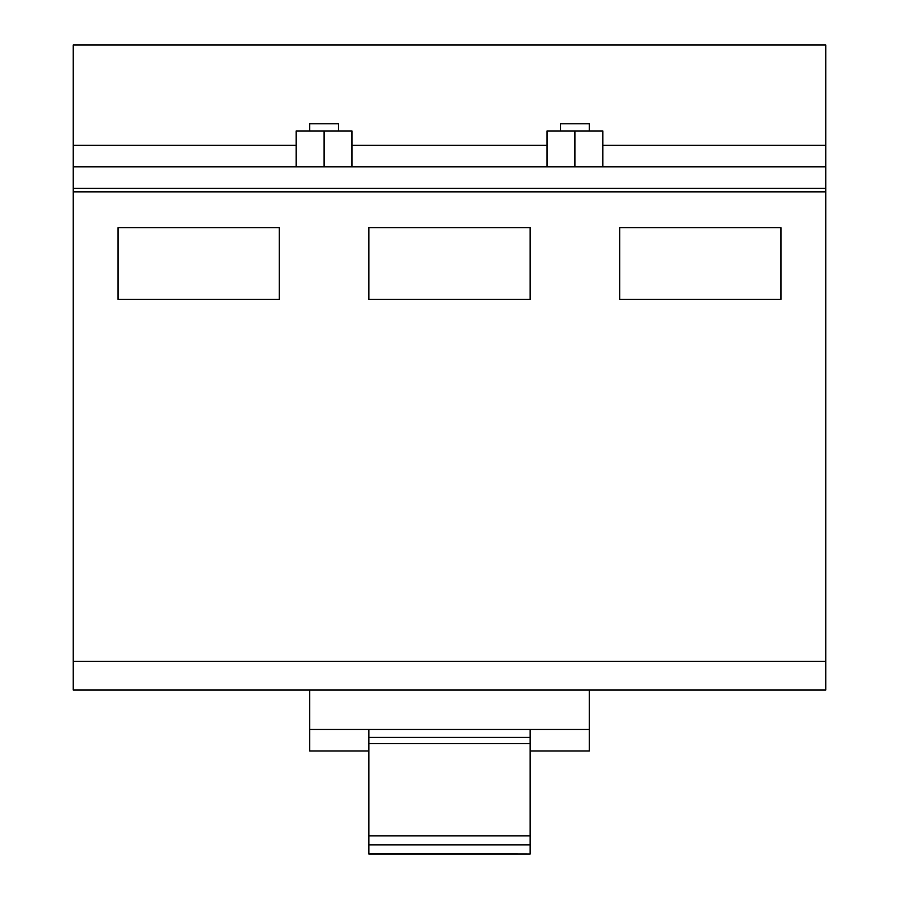 <?xml version="1.0" encoding="UTF-8"?>
<svg xmlns="http://www.w3.org/2000/svg" width="899" height="899" viewBox="0 0 899 899"><rect width="100%" height="100%" fill="white"/><g stroke="black" fill="none" stroke-linecap="round" stroke-linejoin="round"><path stroke-width="1.35" d="M546.997 166.798L546.997 130.962L602.869 130.962L602.869 166.798M574.933 166.798L574.933 130.962M296.131 166.798L296.131 130.962L352.003 130.962L352.003 166.798M324.067 166.798L324.067 130.962M296.131 145.301L73.19 145.301L73.19 44.95L825.81 44.95L825.81 166.798L73.19 166.798L73.19 690.05L825.81 690.05L825.81 661.372L73.19 661.372M825.81 166.798L825.81 188.307L73.19 188.307M73.19 145.301L73.19 166.798M309.728 690.05L309.728 750.968L368.86 750.968M309.728 729.471L589.272 729.471L589.272 750.968L530.14 750.968M825.81 661.372L825.81 191.892L73.19 191.892M589.272 690.05L589.272 729.471M530.14 729.471L530.14 743.574L368.86 743.574L368.86 854.05L530.14 854.05L368.86 853.623M368.86 729.471L368.86 743.574M117.994 299.401L117.994 227.728L279.263 227.728L279.263 299.401L117.994 299.401M781.006 227.728L781.006 299.401L619.737 299.401L619.737 227.728L781.006 227.728M530.14 853.623L530.14 743.574M530.14 227.728L368.86 227.728L368.86 299.401L530.14 299.401L530.14 227.728M560.605 130.962L560.605 123.792L589.272 123.792L589.272 130.962M309.728 130.962L309.728 123.792L338.395 123.792L338.395 130.962M825.81 188.307L825.81 191.892M825.81 145.301L602.869 145.301M546.997 145.301L352.003 145.301M530.14 737.394L368.86 737.394M530.14 844.914L368.86 844.914M530.14 835.901L368.86 835.901"/></g></svg>
